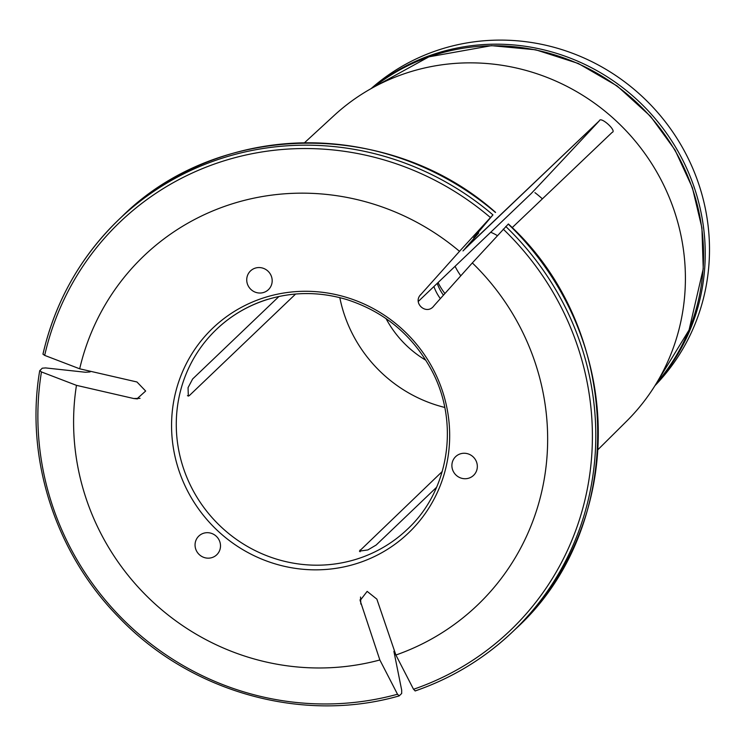 <?xml version="1.0" encoding="UTF-8"?>
<svg xmlns="http://www.w3.org/2000/svg" width="746" height="746" viewBox="0 0 746 746"><rect width="100%" height="100%" fill="white"/><g stroke="black" fill="none" stroke-linecap="round" stroke-linejoin="round"><path stroke-width="1.12" d="M444.737 407.437A138.206 133.301 46.3 0 1 339.812 297.635M187.46 395.678A682.376 148.752 11 0 0 189.419 395.511L188.309 396.126L188.067 387.64L192.645 378.968L278.967 296.479M189.419 395.511L295.621 294.027M436.596 487.278L376.133 545.056L367.862 549.933L359.423 551.126L442.247 471.509M418.329 301.412L531.245 193.512A682.376 13.503 132.2 0 0 599.355 120.777C600.633 115.994 617.25 131.026 612.158 132.368L512.157 227.661M211.929 557.607A12.952 12.495 46.3 0 1 198.828 536.057A12.952 12.495 46.3 0 1 216.816 536.784A12.952 12.495 46.3 0 1 211.929 557.607M468.768 478.177A12.952 12.495 46.3 0 1 455.666 456.627A12.952 12.495 46.3 0 1 473.654 457.363A12.952 12.495 46.3 0 1 468.768 478.177M263.608 292.479A12.952 12.495 46.3 0 1 250.507 270.929A12.952 12.495 46.3 0 1 268.495 271.656A12.952 12.495 46.3 0 1 263.608 292.479M265.268 297.346A141.656 136.639 -133.7 0 0 219.455 532.383A141.656 136.639 -133.7 0 0 447.134 461.97A141.656 136.639 -133.7 0 0 265.268 297.346M43.026 353.996A285.047 274.938 46.3 0 1 119.052 219.361C80.587 256.568 55.223 301.496 42.942 354.145L44.676 355.394L79.682 368.804A241.462 232.901 46.3 0 1 459.508 251.337L421.266 294.055A682.376 13.503 132.2 0 0 420.464 295.034M79.682 368.804L136.956 381.98L145.656 391.035L136.938 398.868L133.73 398.523A682.376 148.752 11 0 0 140.071 398.336M393.897 651.37L401.702 690.227L401.674 693.482L399.194 695.859L397.506 694.237L379.854 659.977A241.462 232.901 46.3 0 1 76.456 385.346L133.73 398.523M379.854 659.977L360.131 600.521L367.153 591.382L376.861 599.131L395.893 655.025A241.462 232.901 46.3 0 0 472.321 262.928L434.069 305.646C426.647 316.155 411.624 302.68 421.266 294.055L420.884 294.493M304.508 142.738L334.255 115.369A211.584 204.078 46.3 0 1 607.365 113.15A211.584 204.078 46.3 0 1 626.565 421.248L597.882 449.717M468.945 243.97A215.258 207.621 46.3 0 1 469.43 244.38A215.258 207.621 46.3 0 1 469.542 244.474L462.996 250.926L478.68 233.004L478.121 232.5M469.542 244.474L599.355 120.777L469.43 244.38M473.654 237.685A241.853 233.284 46.3 0 1 473.71 237.732L478.55 233.097A241.853 233.284 46.3 0 0 478.009 232.64M121.542 216.993C218.14 120.404 389.971 118.344 495.568 212.358L495.428 212.489A285.047 274.938 -133.7 0 0 121.542 216.993L119.052 219.361A285.047 274.938 46.3 0 1 492.947 214.867L473.71 237.732M492.947 214.867L459.508 251.337M399.194 695.859L399.054 695.934C302.298 723.657 190.016 692.092 118.679 617.166C55.232 552.674 24.851 457.904 39.706 370.725L42.289 368.179L45.646 367.927L85.548 372.263L90.024 371.937L90.658 371.322M39.808 370.548L41.45 371.937L76.456 385.346M472.321 262.928L508.38 223.968C624.486 329.639 627.983 527.515 515.411 629.139A285.047 274.938 -133.7 0 0 508.24 224.08M505.751 226.458A285.047 274.938 46.3 0 1 512.931 631.508A285.047 274.938 46.3 0 1 415.224 690.899L413.536 689.276L395.893 655.025M415.224 690.899L415.102 690.973C452.113 678.161 484.713 658.336 512.931 631.508L515.411 629.139M455.088 266.285A59.745 57.628 -133.7 0 0 460.795 275.796M444.924 293.523A59.745 57.628 46.3 0 1 438.089 282.529M372.618 87.776A205.579 198.287 46.3 0 1 646.782 109.308A205.579 198.287 46.3 0 1 655.874 384.171M654.951 385.673A205.579 198.287 -133.7 0 0 677.042 138.486A205.579 198.287 -133.7 0 0 441.884 48.9A205.579 198.287 -133.7 0 0 371.079 88.634M443.441 295.183A44.919 43.324 46.3 0 1 437.203 283.377M440.364 298.624A44.919 43.324 46.3 0 1 433.911 286.529M490.7 232.258A44.919 43.324 46.3 0 1 497.321 235.596M425.901 360.29A103.657 99.983 46.3 0 1 386.046 318.598M534.929 192.645A103.657 99.983 46.3 0 1 542.389 198.856M267.693 299.342A138.206 133.301 -133.7 0 0 216.452 329.396A138.206 133.301 -133.7 0 0 215.566 521.407A138.206 133.301 -133.7 0 0 407.419 529.222C449.521 490.29 459.834 421.854 431.216 369.512C412.268 334.963 384.171 311.66 346.927 299.612C320.127 291.611 293.644 291.565 267.478 299.472C248.082 305.534 231.073 315.511 216.452 329.396M466.931 246.217A213.701 206.129 46.3 0 1 467.444 246.646M466.231 247.001A213.347 205.793 46.3 0 1 466.698 247.383M44.676 355.394A282.454 272.439 46.3 0 1 490.42 217.543M397.506 694.237A282.454 272.439 46.3 0 1 41.45 371.937M503.233 229.134A282.454 272.439 46.3 0 1 413.536 689.276M373.634 87.217A205.579 198.287 46.3 0 1 645.122 110.902A205.579 198.287 46.3 0 1 656.471 383.183M360.831 604.092A682.376 162.246 -107.2 0 1 360.542 597.024M360.066 551.77A682.376 162.246 -107.2 0 1 360.104 550.016M373.615 87.226L428.903 56.845L491.474 45.655L535.712 49.795L578.299 63.466L617.203 86.014L650.549 116.339L675.009 149.993L692.372 187.666L701.911 227.828L703.245 268.812L689.052 330.03L656.461 383.202M360.113 599.672L360.15 600.521M137.721 398.821L136.938 398.849"/></g></svg>
